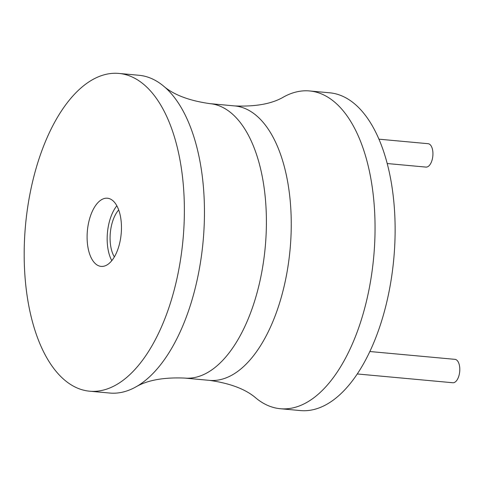 <?xml version="1.0" encoding="UTF-8"?>
<svg xmlns="http://www.w3.org/2000/svg" width="484" height="484" viewBox="0 0 484 484"><rect width="100%" height="100%" fill="white"/><g stroke="black" fill="none" stroke-linecap="round" stroke-linejoin="round"><path stroke-width="0.73" d="M209.463 380.364A137.795 68.305 95.3 0 0 238.025 371.186A137.795 68.305 95.3 0 0 291.235 220.922A137.795 68.305 95.3 0 0 234.692 105.923C255.861 106.813 272.28 103.776 283.945 96.8A159.557 79.092 95.3 0 1 309.566 90.956L329.634 92.801A159.557 79.092 95.3 0 1 395.107 225.961A159.557 79.092 95.3 0 1 333.494 399.947A159.557 79.092 95.3 0 1 300.419 410.571L280.351 408.726A159.557 79.092 95.3 0 1 256.224 398.308C246.023 389.33 230.438 383.346 209.463 380.364L184.61 378.077A137.795 68.305 -84.7 0 0 213.178 368.899A137.795 68.305 -84.7 0 0 266.388 218.641A137.795 68.305 -84.7 0 0 209.844 103.636C188.869 100.654 173.278 94.67 163.084 85.692A159.557 79.092 -84.7 0 0 138.956 75.274L118.889 73.429A159.557 79.092 -84.7 0 0 85.813 84.053A159.557 79.092 -84.7 0 0 24.2 258.039A159.557 79.092 -84.7 0 0 89.673 391.199A159.557 79.092 -84.7 0 0 122.742 380.569A159.557 79.092 -84.7 0 0 184.356 206.583A159.557 79.092 -84.7 0 0 118.889 73.429M309.566 90.956A159.557 79.092 95.3 0 1 375.033 224.116A159.557 79.092 95.3 0 1 313.42 398.102A159.557 79.092 95.3 0 1 280.351 408.726M89.673 391.199L109.741 393.044A159.557 79.092 -84.7 0 0 135.363 387.2A159.557 79.092 -84.7 0 0 142.816 382.414A159.557 79.092 -84.7 0 0 203.716 233.869A159.557 79.092 -84.7 0 0 163.084 85.692M108.241 264.119A34.231 16.97 -84.7 0 0 121.46 226.79A34.231 16.97 -84.7 0 0 107.412 198.222A34.231 16.97 -84.7 0 0 100.315 200.503A34.231 16.97 -84.7 0 0 87.096 237.832A34.231 16.97 -84.7 0 0 101.144 266.4A34.231 16.97 -84.7 0 0 108.241 264.119M116.838 205.809A34.231 16.97 -84.7 0 0 111.792 260.658M114.363 256.931A28.429 14.09 95.3 0 1 118.683 209.941M369.885 351.523L454.978 359.346A11.749 5.826 95.3 0 1 459.8 369.153A11.749 5.826 95.3 0 1 455.262 381.961A11.749 5.826 95.3 0 1 452.83 382.747L357.307 373.963M378.893 139.168L428.116 143.7A11.749 5.826 95.3 0 1 432.938 153.501A11.749 5.826 95.3 0 1 428.401 166.314A11.749 5.826 95.3 0 1 425.968 167.095L387.17 163.531M234.692 105.923L209.844 103.636M184.61 378.077C163.441 377.187 147.027 380.224 135.363 387.2"/></g></svg>
